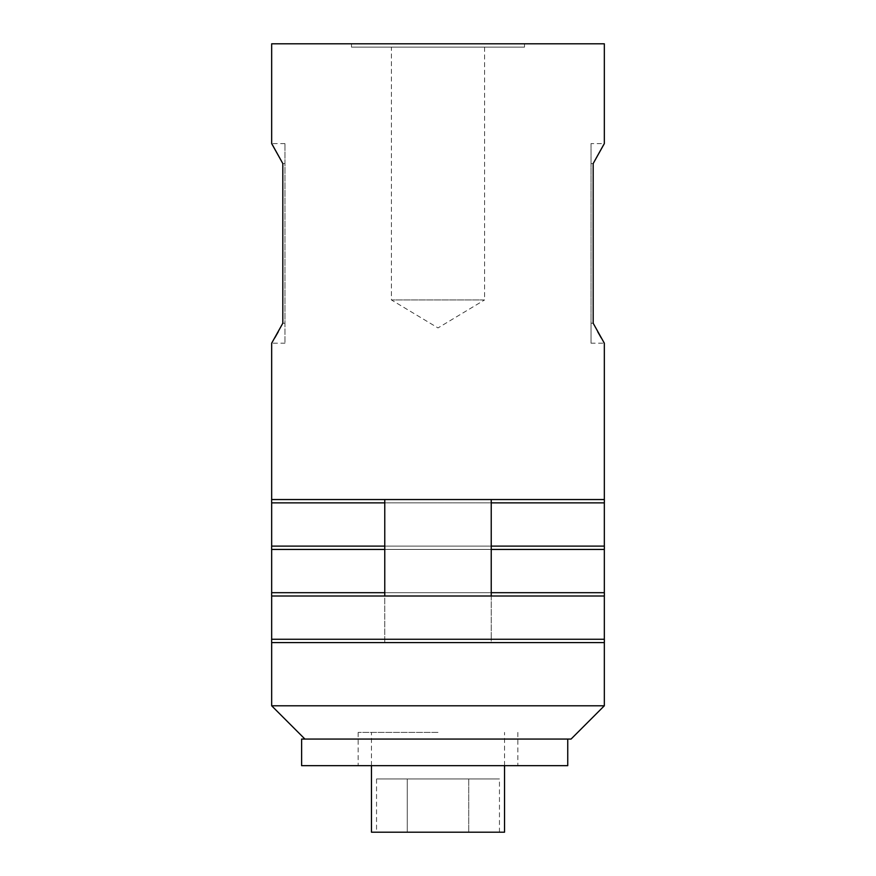 <?xml version="1.0" encoding="UTF-8"?>
<svg xmlns="http://www.w3.org/2000/svg" width="876" height="876" viewBox="0 0 876 876"><rect width="100%" height="100%" fill="white"/><g stroke="black" fill="none" stroke-linecap="round" stroke-linejoin="round"><path stroke-width="0.66" stroke-dasharray="4.38 3.29" d="M371.468 832.2L504.532 832.2M438 732.402L358.164 732.402L438 732.402M484.57 47.129L484.57 299.942L391.43 299.942L438 327.931L484.57 299.942L391.43 299.942L391.43 47.129L484.57 47.129L391.43 47.129M351.506 47.129L524.494 47.129L351.506 47.129L351.506 43.8L524.494 43.8L351.506 43.8M524.494 47.129L524.494 43.8M438 765.668L358.164 765.668L438 765.668M301.618 765.668L567.747 765.668M301.618 739.059L571.064 739.059M271.669 705.793L604.33 705.793M604.33 642.59L271.669 642.59L604.33 642.59M271.637 642.59L384.772 642.59L384.772 546.109L491.228 546.109L271.637 546.109M271.637 639.261L491.228 639.261L491.228 549.438L271.637 549.438M604.33 639.261L271.669 639.261L604.33 639.261M604.33 596.008L271.669 596.008L604.33 596.008M491.228 596.008L491.228 592.691L384.772 592.691L384.772 499.539M271.637 596.008L604.363 596.008M271.637 592.691L604.363 592.691M604.33 592.691L271.669 592.691L604.33 592.691M604.33 549.438L271.669 549.438L604.33 549.438M604.33 546.109L271.669 546.109L604.33 546.109M604.33 502.868L271.669 502.868L604.33 502.868M384.772 502.868L491.228 502.868L491.228 499.539M271.637 502.868L604.363 502.868M271.637 499.539L604.363 499.539M604.33 499.539L271.669 499.539L604.33 499.539M604.33 43.8L271.669 43.8M591.026 143.598L591.026 163.56L591.026 143.598L604.33 143.598L603.509 144.978M593.172 323.233L591.026 323.233L591.026 163.56L591.026 343.195L591.026 323.233L593.172 323.233L597.739 331.774M601.188 337.851L604.33 343.195L591.026 343.195M282.828 323.233L284.974 323.233L284.974 343.195L284.974 143.598L284.974 323.233L282.828 323.233L278.261 331.774M274.812 337.851L271.669 343.195L284.974 343.195M284.974 143.598L271.669 143.598L272.491 144.978M384.772 596.008L384.772 592.691M491.228 502.868L491.228 592.691M384.772 546.109L384.772 642.59L491.228 642.59L491.228 546.109L604.363 546.109M604.363 642.59L491.228 642.59L491.228 639.261L604.363 639.261M604.363 549.438L491.228 549.438L491.228 546.109M491.228 549.438L384.772 549.438M436.347 739.059L304.936 739.059L436.347 739.059M591.026 163.56L593.172 163.56L591.026 163.56M284.974 163.56L282.828 163.56L284.974 163.56M376.538 778.972L499.462 778.972L407.274 778.972L407.274 832.2L468.726 832.2L407.274 832.2L407.274 778.972L376.538 778.972L376.538 832.2M499.462 832.2L468.726 832.2L499.462 832.2L499.462 778.972M468.726 778.972L468.726 832.2L468.726 778.972M504.532 765.668L504.532 732.402M358.164 732.402L358.164 765.668M517.836 732.402L517.836 765.668M371.468 765.668L371.468 732.402"/><path stroke-width="1.31" d="M504.532 765.668L504.532 832.2L371.468 832.2L371.468 765.668M567.747 739.059L567.747 765.668L301.618 765.668L301.618 739.059L571.064 739.059L604.33 705.793L271.669 705.793L271.669 642.59M604.33 705.793L604.33 642.59M604.363 642.59L271.637 642.59L271.637 639.261L604.363 639.261L604.363 642.59M604.33 639.261L604.33 596.008M271.669 639.261L271.669 596.008M491.228 592.691L604.363 592.691L604.363 596.008L384.772 596.008L384.772 499.539L271.637 499.539L271.637 502.868L384.772 502.868M384.772 596.008L271.637 596.008L271.637 592.691L384.772 592.691M604.33 592.691L604.33 549.438M271.669 592.691L271.669 549.438M491.228 546.109L604.363 546.109L604.363 549.438L491.228 549.438M384.772 549.438L271.637 549.438L271.637 546.109L384.772 546.109M604.33 546.109L604.33 502.868M271.669 546.109L271.669 502.868M491.228 596.008L491.228 499.539L604.363 499.539L604.363 502.868L491.228 502.868M604.33 499.539L604.33 343.195L593.172 323.233L593.172 163.56L604.33 143.598L604.33 43.8L271.669 43.8L271.669 143.598L282.828 163.56L282.828 323.233L282.828 163.56L272.491 144.978M271.669 499.539L271.669 343.195L282.828 323.233M603.509 144.978L593.172 163.56L593.172 323.233M597.739 331.774L601.188 337.851M278.261 331.774L274.812 337.851M491.228 499.539L384.772 499.539M304.936 739.059L271.669 705.793"/></g></svg>
